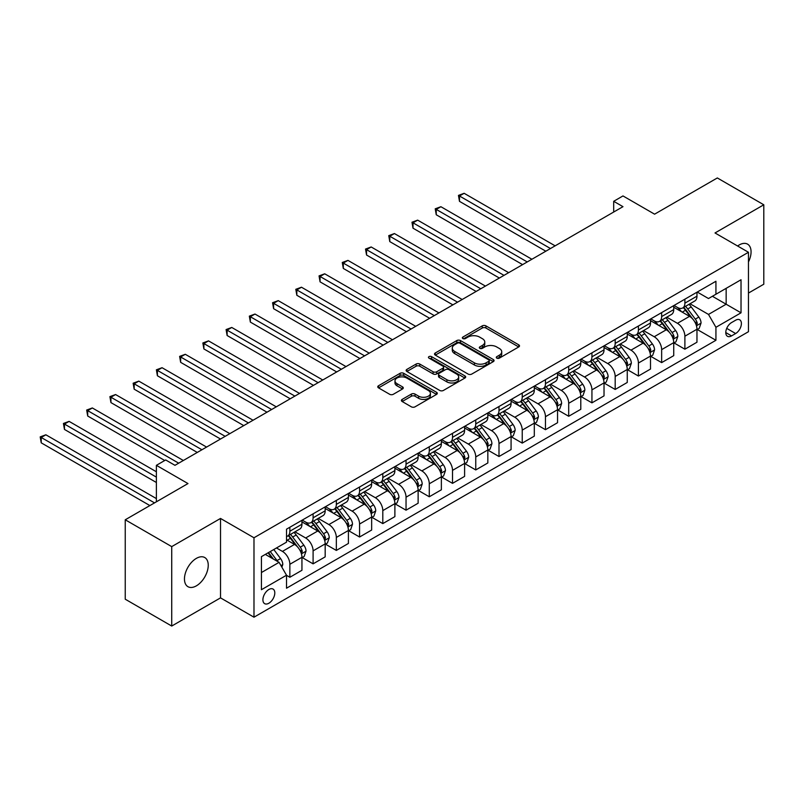 <?xml version="1.0" encoding="UTF-8"?>
<svg xmlns="http://www.w3.org/2000/svg" width="804" height="804" viewBox="0 0 804 804"><rect width="100%" height="100%" fill="white"/><g stroke="black" fill="none" stroke-linecap="round" stroke-linejoin="round"><path stroke-width="1.21" d="M496.812 358.132A1.809 1.045 0 0 0 499.364 358.132L518.751 346.936A2.583 1.487 0 0 0 519.515 345.891A2.583 1.487 0 0 0 518.751 344.836L485.907 325.871A2.583 1.487 0 0 0 482.259 325.871L462.873 337.067A1.809 1.045 0 0 0 462.34 337.801A1.809 1.045 0 0 0 462.873 338.544A1.809 1.045 0 0 0 465.426 338.544L467.938 337.087A8.261 4.764 0 0 1 479.616 337.087L482.35 338.675A8.261 4.764 0 0 1 484.772 342.042A8.261 4.764 0 0 1 482.35 345.418L479.847 346.866A1.809 1.045 0 0 0 479.315 347.599A1.809 1.045 0 0 0 479.847 348.333A1.809 1.045 0 0 0 482.4 348.333L484.902 346.886A8.261 4.764 0 0 1 496.581 346.886L499.324 348.464A8.261 4.764 0 0 1 501.736 351.84A8.261 4.764 0 0 1 499.324 355.207L496.812 356.654A1.809 1.045 0 0 0 496.279 357.398A1.809 1.045 0 0 0 496.812 358.132L496.812 356.654M196.357 585.855A16.824 9.718 120 0 0 207.342 571.021A16.824 9.718 120 0 0 204.769 557.544A16.824 9.718 120 0 0 196.357 558.378A16.824 9.718 120 0 0 185.362 573.202A16.824 9.718 120 0 0 187.935 586.679A16.824 9.718 120 0 0 196.357 585.855M748.464 261.933A16.824 9.718 120 0 0 747.579 244.145A16.824 9.718 120 0 0 739.167 244.979A16.824 9.718 120 0 0 737.6 246.004M268.848 603.241A8.412 4.854 120 0 0 274.345 595.824A8.412 4.854 120 0 0 273.058 589.081A8.412 4.854 120 0 0 268.848 589.503A8.412 4.854 120 0 0 263.36 596.91A8.412 4.854 120 0 0 264.647 603.653A8.412 4.854 120 0 0 268.848 603.241M402.161 399.407A2.583 1.487 0 0 0 401.397 400.462A2.583 1.487 0 0 0 402.161 401.508L411.367 406.834A2.583 1.487 0 0 0 415.025 406.834L436.552 394.402A2.583 1.487 0 0 0 437.306 393.347A2.583 1.487 0 0 0 436.552 392.292L403.708 373.327A2.583 1.487 0 0 0 400.06 373.327L378.523 385.759A2.583 1.487 0 0 0 377.769 386.814A2.583 1.487 0 0 0 378.523 387.87L389.659 394.292A2.583 1.487 0 0 0 393.307 394.292L402.523 388.975A2.583 1.487 0 0 0 403.276 387.92A2.583 1.487 0 0 0 402.523 386.865L397.005 383.679A6.904 3.99 0 0 1 394.985 380.865A6.904 3.99 0 0 1 399.246 377.176A6.904 3.99 0 0 1 406.764 378.041L428.391 390.533A6.904 3.99 0 0 1 430.411 393.347A6.904 3.99 0 0 1 426.15 397.025A6.904 3.99 0 0 1 418.623 396.161L415.025 394.081A2.583 1.487 0 0 0 411.367 394.081L402.161 399.407L402.161 401.508M748.464 293.068L763.8 284.214L763.8 204.789L717.329 177.955L654.587 214.176L622.979 195.935L613.693 201.301L622.979 206.668L174.97 465.325L165.684 459.958L156.388 465.325L156.388 501.817M171.724 546.619L171.724 626.045L220.517 597.874L220.517 518.449L171.724 546.619L125.243 519.786L187.985 483.566L156.388 465.325M220.517 518.449L253.984 537.765L748.464 252.275L748.464 331.7L253.984 617.191L253.984 537.765M763.8 204.789L715.007 232.959L748.464 252.275M468.119 374.071A2.583 1.487 0 0 0 471.767 374.071L493.304 361.639A2.583 1.487 0 0 0 494.058 360.584A2.583 1.487 0 0 0 493.304 359.529L460.451 340.564A2.583 1.487 0 0 0 456.803 340.564L435.276 352.996A2.583 1.487 0 0 0 434.522 354.051A2.583 1.487 0 0 0 435.276 355.107L468.119 374.071M429.698 358.524A1.809 1.045 0 0 1 431.537 358.775L464.893 378.041L443.396 390.453A2.583 1.487 0 0 1 439.748 390.453L406.904 371.488L416.12 366.202L416.12 364.061L406.904 369.378A2.583 1.487 0 0 0 406.141 370.433A2.583 1.487 0 0 0 406.904 371.488L406.904 369.378M416.12 366.202A2.583 1.487 0 0 1 419.768 366.202L419.768 364.061A2.583 1.487 0 0 0 416.12 364.061M419.768 364.061L433.085 371.749A2.583 1.487 0 0 0 436.733 371.749L442.843 368.222A2.583 1.487 0 0 0 443.607 367.167A2.583 1.487 0 0 0 442.843 366.111L428.984 358.112A1.809 1.045 0 0 1 428.452 357.368A1.809 1.045 0 0 1 429.567 356.403A1.809 1.045 0 0 1 431.537 356.634L464.923 375.91A2.583 1.487 0 0 1 465.687 376.965A2.583 1.487 0 0 1 464.923 378.021L464.923 375.91M171.724 626.045L125.243 599.211L125.243 519.786M735.64 320.213L731.55 322.575A8.151 4.703 120 0 0 726.223 329.761A8.151 4.703 120 0 0 727.469 336.293A8.151 4.703 120 0 0 731.55 335.891L735.64 333.529A8.151 4.703 120 0 0 740.956 326.344A8.151 4.703 120 0 0 739.71 319.811A8.151 4.703 120 0 0 735.64 320.213M697.249 292.043L708.495 298.535L715.932 294.244L715.932 281.259L286.515 529.183L286.515 542.167L261.421 556.659L261.421 589.714L286.515 575.222L286.515 588.206L715.932 340.283L715.932 327.298L708.495 314.424L690.013 303.751M715.932 294.244L741.027 279.752L741.027 312.816L715.932 327.298M220.517 597.874L253.984 617.191M613.693 201.301L613.693 212.035M712.404 296.284L726.153 304.224L726.153 288.345L741.027 279.752M708.495 314.424L726.153 304.224L741.027 312.816M261.421 572.538L279.078 562.348L265.32 554.398M286.515 575.332L289.862 577.262L289.862 564.277A10.512 6.07 -120 0 0 282.425 551.393L276.476 547.966M289.862 577.262L301.942 570.287L301.942 557.303A10.512 6.07 -120 0 0 294.505 544.419L286.515 539.806M302.224 557.574L313.098 563.845L313.098 550.861A10.512 6.07 -120 0 0 305.661 537.987L294.988 531.816M313.098 563.845L325.178 556.87L325.178 543.886A10.512 6.07 -120 0 0 317.741 531.002L301.942 521.886M325.459 544.157L336.333 550.428L336.333 537.444A10.512 6.07 -120 0 0 328.896 524.57L318.223 518.399M336.333 550.428L348.413 543.454L348.413 530.469A10.512 6.07 -120 0 0 340.976 517.595L325.178 508.47M348.695 530.74L359.569 537.012L359.569 524.027A10.512 6.07 -120 0 0 352.132 511.153L341.459 504.982M359.569 537.012L371.649 530.037L371.649 517.052A10.512 6.07 -120 0 0 364.212 504.178L348.413 495.053M371.93 517.324L382.804 523.605L382.804 510.61A10.512 6.07 -120 0 0 375.367 497.736L364.694 491.576M382.804 523.605L394.885 516.62L394.885 503.636A10.512 6.07 -120 0 0 387.458 490.762L371.649 481.636M395.166 503.907L406.04 510.188L406.04 497.194A10.512 6.07 -120 0 0 398.603 484.32L387.93 478.159M406.04 510.188L418.13 503.214L418.13 490.219A10.512 6.07 -120 0 0 410.693 477.345L394.885 468.219M418.402 490.49L429.276 496.771L429.276 483.787A10.512 6.07 -120 0 0 421.849 470.903L411.166 464.742M429.276 496.771L441.366 489.797L441.366 476.802A10.512 6.07 -120 0 0 433.929 463.928L418.13 454.803M441.647 477.073L452.521 483.355L452.521 470.37A10.512 6.07 -120 0 0 445.084 457.486L434.401 451.325M452.521 483.355L464.601 476.38L464.601 463.395A10.512 6.07 -120 0 0 457.164 450.511L441.366 441.386M464.883 463.657L475.757 469.938L475.757 456.953A10.512 6.07 -120 0 0 468.32 444.069L457.647 437.909M475.757 469.938L487.837 462.963L487.837 449.979A10.512 6.07 -120 0 0 480.4 437.095L464.601 427.969M488.118 450.24L498.993 456.521L498.993 443.537A10.512 6.07 -120 0 0 491.556 430.653L480.882 424.492M498.993 456.521L511.073 449.547L511.073 436.562A10.512 6.07 -120 0 0 503.636 423.678L487.837 414.552M511.354 436.823L522.228 443.104L522.228 430.12A10.512 6.07 -120 0 0 514.791 417.236L504.118 411.075M522.228 443.104L534.308 436.13L534.308 423.145A10.512 6.07 -120 0 0 526.871 410.261L511.073 401.146M534.59 423.417L545.464 429.688L545.464 416.703A10.512 6.07 -120 0 0 538.027 403.829L527.354 397.658M545.464 429.688L557.544 422.713L557.544 409.728A10.512 6.07 -120 0 0 550.117 396.844L534.308 387.729M557.825 410L568.699 416.271L568.699 403.286A10.512 6.07 -120 0 0 561.262 390.412L550.589 384.242M568.699 416.271L580.789 409.296L580.789 396.312A10.512 6.07 -120 0 0 573.352 383.438L557.544 374.312M581.061 396.583L591.935 402.854L591.935 389.87A10.512 6.07 -120 0 0 584.508 376.996L573.825 370.825M591.935 402.854L604.025 395.88L604.025 382.895A10.512 6.07 -120 0 0 596.588 370.021L580.789 360.895M604.296 383.166L615.181 389.448L615.181 376.453A10.512 6.07 -120 0 0 607.744 363.579L597.06 357.418M615.181 389.448L627.261 382.463L627.261 369.478A10.512 6.07 -120 0 0 619.824 356.604L604.025 347.479M627.542 369.75L638.416 376.031L638.416 363.036A10.512 6.07 -120 0 0 630.979 350.162L620.296 344.001M638.416 376.031L650.496 369.056L650.496 356.061A10.512 6.07 -120 0 0 643.059 343.187L627.261 334.062M650.778 356.333L661.652 362.614L661.652 349.629A10.512 6.07 -120 0 0 654.215 336.745L643.542 330.585M661.652 362.614L673.732 355.639L673.732 342.645A10.512 6.07 -120 0 0 666.295 329.771L650.496 320.645M674.013 342.916L684.887 349.197L684.887 336.213A10.512 6.07 -120 0 0 677.45 323.329L666.777 317.168M684.887 349.197L696.967 342.223L696.967 329.238A10.512 6.07 -120 0 0 689.53 316.354L673.732 307.228M674.013 305.46L677.45 307.45A10.512 6.07 -120 0 0 682.707 307.962A10.512 6.07 -120 0 0 684.887 303.148L684.887 299.178M650.778 318.876L654.215 320.866A10.512 6.07 -120 0 0 659.471 321.379A10.512 6.07 -120 0 0 661.652 316.565L661.652 312.595M627.542 332.293L630.979 334.273A10.512 6.07 -120 0 0 636.235 334.796A10.512 6.07 -120 0 0 638.416 329.982L638.416 326.012M604.296 345.71L607.744 347.69A10.512 6.07 -120 0 0 613 348.212A10.512 6.07 -120 0 0 615.181 343.398L615.181 339.429M581.061 359.127L584.508 361.107A10.512 6.07 -120 0 0 589.764 361.629A10.512 6.07 -120 0 0 591.935 356.815L591.935 352.845M557.825 372.543L561.262 374.523A10.512 6.07 -120 0 0 566.529 375.046A10.512 6.07 -120 0 0 568.699 370.232L568.699 366.262M534.59 385.95L538.027 387.94A10.512 6.07 -120 0 0 543.283 388.463A10.512 6.07 -120 0 0 545.464 383.649L545.464 379.679M511.354 399.367L514.791 401.357A10.512 6.07 -120 0 0 520.047 401.879A10.512 6.07 -120 0 0 522.228 397.065L522.228 393.096M488.118 412.784L491.556 414.774A10.512 6.07 -120 0 0 496.812 415.296A10.512 6.07 -120 0 0 498.993 410.482L498.993 406.502M464.883 426.2L468.32 428.19A10.512 6.07 -120 0 0 473.576 428.713A10.512 6.07 -120 0 0 475.757 423.899L475.757 419.919M441.637 439.617L445.084 441.607A10.512 6.07 -120 0 0 450.34 442.12A10.512 6.07 -120 0 0 452.521 437.306L452.521 433.336M418.402 453.034L421.849 455.024A10.512 6.07 -120 0 0 427.105 455.536A10.512 6.07 -120 0 0 429.276 450.722L429.276 446.753M395.166 466.451L398.603 468.43A10.512 6.07 -120 0 0 403.869 468.953A10.512 6.07 -120 0 0 406.04 464.139L406.04 460.169M371.93 479.867L375.367 481.847A10.512 6.07 -120 0 0 380.624 482.37A10.512 6.07 -120 0 0 382.804 477.556L382.804 473.586M348.695 493.284L352.132 495.264A10.512 6.07 -120 0 0 357.388 495.787A10.512 6.07 -120 0 0 359.569 490.973L359.569 487.003M325.459 506.701L328.896 508.681A10.512 6.07 -120 0 0 334.152 509.203A10.512 6.07 -120 0 0 336.333 504.389L336.333 500.42M302.224 520.108L305.661 522.097A10.512 6.07 -120 0 0 310.917 522.62A10.512 6.07 -120 0 0 313.098 517.806L313.098 513.836M697.249 329.499L715.932 340.283M682.707 307.962L694.797 300.987A10.512 6.07 -120 0 0 696.967 296.173L696.967 292.204M659.471 321.379L671.551 314.404A10.512 6.07 -120 0 0 673.732 309.59L673.732 305.62M636.235 334.796L648.315 327.821A10.512 6.07 -120 0 0 650.496 323.007L650.496 319.037M613 348.212L625.08 341.238A10.512 6.07 -120 0 0 627.261 336.424L627.261 332.454M589.764 361.629L601.844 354.654A10.512 6.07 -120 0 0 604.025 349.84L604.025 345.871M566.529 375.046L578.609 368.071A10.512 6.07 -120 0 0 580.789 363.257L580.789 359.287M543.283 388.463L555.373 381.488A10.512 6.07 -120 0 0 557.544 376.674L557.544 372.704M520.047 401.879L532.137 394.905A10.512 6.07 -120 0 0 534.308 390.091L534.308 386.111M496.812 415.296L508.892 408.311A10.512 6.07 -120 0 0 511.073 403.497L511.073 399.528M473.576 428.713L485.656 421.728A10.512 6.07 -120 0 0 487.837 416.914L487.837 412.944M450.34 442.12L462.421 435.145A10.512 6.07 -120 0 0 464.601 430.331L464.601 426.361M427.105 455.536L439.185 448.562A10.512 6.07 -120 0 0 441.366 443.748L441.366 439.778M403.869 468.953L415.949 461.978A10.512 6.07 -120 0 0 418.13 457.164L418.13 453.195M380.624 482.37L392.714 475.395A10.512 6.07 -120 0 0 394.885 470.581L394.885 466.611M357.388 495.787L369.478 488.812A10.512 6.07 -120 0 0 371.649 483.998L371.649 480.028M334.152 509.203L346.233 502.229A10.512 6.07 -120 0 0 348.413 497.415L348.413 493.445M310.917 522.62L322.997 515.645A10.512 6.07 -120 0 0 325.178 510.831L325.178 506.862M286.515 536.459A10.512 6.07 -120 0 0 287.681 536.037L299.761 529.062A10.512 6.07 -120 0 0 301.942 524.248L301.942 520.268M287.681 536.037A10.512 6.07 -120 0 0 289.862 531.223L289.862 527.253M279.078 562.348L286.515 575.222M497.535 358.393L499.324 357.358A8.261 4.764 0 0 0 501.736 353.991L501.736 351.84M484.772 342.042L484.772 344.192A8.261 4.764 0 0 1 482.35 347.559L480.561 348.594M518.721 346.956L485.907 328.022A2.583 1.487 0 0 0 482.259 328.022L463.596 338.796M493.264 361.659L460.451 342.715A2.583 1.487 0 0 0 456.803 342.715L435.306 355.127M488.742 361.318A1.809 1.045 0 0 0 489.264 360.584A1.809 1.045 0 0 0 488.742 359.85L459.908 343.197A1.809 1.045 0 0 0 457.355 343.197L454.712 344.725A8.261 4.764 0 0 0 452.29 348.102A8.261 4.764 0 0 0 454.712 351.469L474.41 362.845A8.261 4.764 0 0 0 486.088 362.845L488.742 361.318L488.742 363.468A1.809 1.045 0 0 0 489.264 362.735L489.264 360.584M452.29 348.102L452.29 350.242A8.261 4.764 0 0 0 454.712 353.619L454.712 351.469M488.742 363.468L486.088 364.996A8.261 4.764 0 0 1 474.41 364.996L454.712 353.619M419.768 366.202L433.085 373.9A2.583 1.487 0 0 0 436.733 373.9L442.843 370.373A2.583 1.487 0 0 0 443.607 369.317L443.607 367.167M446.903 379.729A6.904 3.99 0 0 0 454.431 380.593A6.904 3.99 0 0 0 458.692 376.915A6.904 3.99 0 0 0 456.672 374.091L449.054 369.699A2.583 1.487 0 0 0 445.406 369.699L439.285 373.227A2.583 1.487 0 0 0 438.532 374.282A2.583 1.487 0 0 0 439.285 375.327L446.903 379.729L446.903 381.88A6.904 3.99 0 0 0 454.431 382.744A6.904 3.99 0 0 0 458.692 379.056L458.692 376.915M438.532 374.282L438.532 376.423A2.583 1.487 0 0 0 439.285 377.478L439.285 375.327M446.903 381.88L439.285 377.478M430.411 393.347L430.411 395.498A6.904 3.99 0 0 1 426.15 399.176A6.904 3.99 0 0 1 418.623 398.312L415.025 396.231A2.583 1.487 0 0 0 411.367 396.231L402.191 401.528M394.985 380.865L394.985 383.005A6.904 3.99 0 0 0 397.005 385.83L397.005 383.679M402.523 386.865L402.523 388.975L397.005 385.83M436.522 394.422L403.708 375.478A2.583 1.487 0 0 0 400.06 375.478L378.563 387.89M696.967 329.66L699.199 328.374L701.058 323.007A6.965 4.02 -120 0 0 698.837 317.077L691.239 306.937A20.11 11.608 -120 0 0 689.048 304.304M681.49 311.711A20.11 11.608 -120 0 0 677.37 307.399M696.334 325.399L697.299 323.308A6.965 4.02 -120 0 0 695.299 319.118L687.711 308.977A20.11 11.608 -120 0 0 685.51 306.344M683.641 307.429A16.693 9.638 60 0 1 686.385 310.545L692.807 319.128M555.132 245.843L464.139 193.302L459.486 195.985L459.486 201.352L545.836 251.21M683.279 307.63A20.11 11.608 60 0 1 685.48 310.264L690.525 317.007M459.486 201.352L458.461 195.402L550.479 248.526M458.461 195.402L464.139 193.302M673.732 343.077L675.963 341.79L677.822 336.424A6.965 4.02 -120 0 0 675.601 330.494L668.003 320.354A20.11 11.608 -120 0 0 665.812 317.721M658.255 325.128A20.11 11.608 -120 0 0 654.134 320.816M673.099 338.816L674.064 336.725A6.965 4.02 -120 0 0 672.064 332.534L664.476 322.394A20.11 11.608 -120 0 0 662.275 319.761M660.406 320.846A16.693 9.638 60 0 1 663.149 323.962L669.571 332.534M531.896 259.26L440.904 206.718L436.25 209.402L436.25 214.768L522.6 264.627M660.044 321.047A20.11 11.608 60 0 1 662.245 323.68L667.29 330.424M436.25 214.768L435.225 208.809L527.243 261.943M435.225 208.809L440.904 206.718M650.496 356.494L652.727 355.207L654.587 349.84A6.965 4.02 -120 0 0 652.366 343.911L644.768 333.771A20.11 11.608 -120 0 0 642.577 331.137M635.019 338.544A20.11 11.608 -120 0 0 630.899 334.233M649.863 352.222L650.828 350.132A6.965 4.02 -120 0 0 648.828 345.951L641.23 335.811A20.11 11.608 -120 0 0 639.039 333.178M637.17 334.263A16.693 9.638 60 0 1 639.914 337.378L646.336 345.951M508.661 272.677L417.658 220.135L413.015 222.819L413.015 228.185L499.364 278.043M636.808 334.464A20.11 11.608 60 0 1 638.999 337.097L644.054 343.831M413.015 228.185L411.99 222.226L504.007 275.36M411.99 222.226L417.658 220.135M627.261 369.91L629.492 368.624L631.351 363.257A6.965 4.02 -120 0 0 629.13 357.328L621.532 347.187A20.11 11.608 -120 0 0 619.331 344.554M611.784 351.961A20.11 11.608 -120 0 0 607.663 347.65M626.628 365.639L627.582 363.549A6.965 4.02 -120 0 0 625.592 359.358L617.995 349.227A20.11 11.608 -120 0 0 615.804 346.594M613.934 347.68A16.693 9.638 60 0 1 616.668 350.795L623.1 359.368M485.415 286.083L394.422 233.552L389.779 236.235L389.779 241.602L476.129 291.45M613.573 347.881A20.11 11.608 60 0 1 615.764 350.514L620.819 357.247M389.779 241.602L388.754 235.642L480.772 288.767M388.754 235.642L394.422 233.552M604.025 383.327L606.256 382.041L608.115 376.674A6.965 4.02 -120 0 0 605.884 370.734L598.297 360.604A20.11 11.608 -120 0 0 596.096 357.971M588.548 365.378A20.11 11.608 -120 0 0 584.428 361.066M603.392 379.056L604.347 376.965A6.965 4.02 -120 0 0 602.357 372.775L594.759 362.634A20.11 11.608 -120 0 0 592.568 360.011M590.699 361.086A16.693 9.638 60 0 1 593.432 364.202L599.864 372.785M462.179 299.5L371.187 246.969L366.544 249.652L366.544 255.019L452.883 304.867M590.337 361.297A20.11 11.608 60 0 1 592.528 363.931L597.583 370.664M366.544 255.019L365.518 249.059L457.536 302.183M365.518 249.059L371.187 246.969M580.789 396.744L583.021 395.457L584.87 390.091A6.965 4.02 -120 0 0 582.649 384.151L575.051 374.011A20.11 11.608 -120 0 0 572.86 371.388M565.302 378.784A20.11 11.608 -120 0 0 561.192 374.483M580.146 392.473L581.111 390.382A6.965 4.02 -120 0 0 579.121 386.191L571.523 376.051A20.11 11.608 -120 0 0 569.332 373.428M567.453 374.503A16.693 9.638 60 0 1 570.197 377.619L576.629 386.201M438.944 312.917L347.951 260.385L343.308 263.069L343.308 268.435L429.648 318.283M567.101 374.714A20.11 11.608 60 0 1 569.292 377.337L574.347 384.081M343.308 268.435L342.283 262.476L434.301 315.6M342.283 262.476L347.951 260.385M557.544 410.161L559.775 408.874L561.634 403.497A6.965 4.02 -120 0 0 559.413 397.568L551.815 387.427A20.11 11.608 -120 0 0 549.624 384.804M542.067 392.201A20.11 11.608 -120 0 0 537.956 387.9M556.911 405.889L557.875 403.799A6.965 4.02 -120 0 0 555.886 399.608L548.288 389.468A20.11 11.608 -120 0 0 546.097 386.845M544.218 387.92A16.693 9.638 60 0 1 546.961 391.035L553.393 399.618M415.708 326.334L324.715 273.802L320.062 276.486L320.062 281.852L406.412 331.7M543.866 388.131A20.11 11.608 60 0 1 546.057 390.754L551.102 397.498M320.062 281.852L319.047 275.893L411.065 329.017M319.047 275.893L324.715 273.802M534.308 423.577L536.539 422.281L538.399 416.914A6.965 4.02 -120 0 0 536.178 410.985L528.58 400.844A20.11 11.608 -120 0 0 526.389 398.221M518.831 405.618A20.11 11.608 -120 0 0 514.711 401.317M533.675 419.306L534.64 417.216A6.965 4.02 -120 0 0 532.65 413.025L525.052 402.884A20.11 11.608 -120 0 0 522.851 400.261M520.982 401.337A16.693 9.638 60 0 1 523.726 404.452L530.148 413.035M392.473 339.75L301.48 287.219L296.827 289.902L296.827 295.269L383.176 345.117M520.62 401.548A20.11 11.608 60 0 1 522.821 404.171L527.866 410.914M296.827 295.269L295.812 289.309L387.829 342.434M295.812 289.309L301.48 287.219M511.073 436.984L513.304 435.698L515.163 430.331A6.965 4.02 -120 0 0 512.942 424.401L505.344 414.261A20.11 11.608 -120 0 0 503.153 411.638M495.596 419.035A20.11 11.608 -120 0 0 491.475 414.723M510.439 432.723L511.404 430.632A6.965 4.02 -120 0 0 509.404 426.442L501.817 416.301A20.11 11.608 -120 0 0 499.616 413.678M497.746 414.753A16.693 9.638 60 0 1 500.49 417.869L506.912 426.452M369.237 353.167L278.244 300.636L273.591 303.319L273.591 308.676L359.941 358.534M497.385 414.964A20.11 11.608 60 0 1 499.585 417.588L504.631 424.331M273.591 308.676L272.566 302.726L364.584 355.85M272.566 302.726L278.244 300.636M487.837 450.401L490.068 449.114L491.927 443.748A6.965 4.02 -120 0 0 489.706 437.818L482.109 427.678A20.11 11.608 -120 0 0 479.918 425.055M472.36 432.451A20.11 11.608 -120 0 0 468.24 428.14M487.204 446.14L488.169 444.049A6.965 4.02 -120 0 0 486.169 439.858L478.571 429.718A20.11 11.608 -120 0 0 476.38 427.085M474.511 428.17A16.693 9.638 60 0 1 477.254 431.286L483.676 439.868M346.001 366.584L254.999 314.042L250.356 316.726L250.356 322.092L336.705 371.95M474.149 428.381A20.11 11.608 60 0 1 476.34 431.004L481.395 437.748M250.356 322.092L249.33 316.143L341.348 369.267M249.33 316.143L254.999 314.042M464.601 463.818L466.833 462.531L468.692 457.164A6.965 4.02 -120 0 0 466.471 451.235L458.873 441.094A20.11 11.608 -120 0 0 456.672 438.461M449.124 445.868A20.11 11.608 -120 0 0 445.004 441.557M463.968 459.556L464.933 457.466A6.965 4.02 -120 0 0 462.933 453.275L455.335 443.135A20.11 11.608 -120 0 0 453.144 440.502M451.275 441.587A16.693 9.638 60 0 1 454.009 444.702L460.441 453.285M322.766 380.001L231.763 327.459L227.12 330.142L227.12 335.509L313.47 385.367M450.913 441.788A20.11 11.608 60 0 1 453.104 444.421L458.159 451.165M227.12 335.509L226.095 329.56L318.113 382.684M226.095 329.56L231.763 327.459M441.366 477.234L443.597 475.948L445.456 470.581A6.965 4.02 -120 0 0 443.225 464.652L435.637 454.511A20.11 11.608 -120 0 0 433.436 451.878M425.889 459.285A20.11 11.608 -120 0 0 421.768 454.974M440.733 472.973L441.687 470.883A6.965 4.02 -120 0 0 439.698 466.692L432.1 456.551A20.11 11.608 -120 0 0 429.909 453.918M428.04 455.004A16.693 9.638 60 0 1 430.773 458.119L437.205 466.702M299.52 393.417L208.527 340.876L203.884 343.559L203.884 348.926L290.234 398.784M427.678 455.205A20.11 11.608 60 0 1 429.869 457.838L434.924 464.581M203.884 348.926L202.859 342.966L294.877 396.101M202.859 342.966L208.527 340.876M418.13 490.651L420.361 489.365L422.211 483.998A6.965 4.02 -120 0 0 419.989 478.068L412.392 467.928A20.11 11.608 -120 0 0 410.201 465.295M402.643 472.702A20.11 11.608 -120 0 0 398.533 468.39M417.487 486.38L418.452 484.289A6.965 4.02 -120 0 0 416.462 480.109L408.864 469.968A20.11 11.608 -120 0 0 406.673 467.335M404.794 468.42A16.693 9.638 60 0 1 407.538 471.536L413.97 480.109M276.285 406.834L185.292 354.293L180.649 356.976L180.649 362.343L266.988 412.201M404.442 468.621A20.11 11.608 60 0 1 406.633 471.255L411.688 477.998M180.649 362.343L179.624 356.383L271.641 409.517M179.624 356.383L185.292 354.293M394.885 504.068L397.116 502.781L398.975 497.415A6.965 4.02 -120 0 0 396.754 491.485L389.156 481.345A20.11 11.608 -120 0 0 386.965 478.712M379.408 486.118A20.11 11.608 -120 0 0 375.297 481.807M394.251 499.797L395.216 497.706A6.965 4.02 -120 0 0 393.226 493.515L385.629 483.385A20.11 11.608 -120 0 0 383.438 480.752M381.558 481.837A16.693 9.638 60 0 1 384.302 484.953L390.734 493.525M253.049 420.241L162.056 367.709L157.403 370.393L157.403 375.759L243.753 425.607M381.207 482.038A20.11 11.608 60 0 1 383.397 484.671L388.443 491.405M157.403 375.759L156.388 369.8L248.406 422.924M156.388 369.8L162.056 367.709M371.649 517.485L373.88 516.198L375.739 510.831A6.965 4.02 -120 0 0 373.518 504.892L365.921 494.761A20.11 11.608 -120 0 0 363.73 492.128M356.172 499.535A20.11 11.608 -120 0 0 352.062 495.224M371.016 513.213L371.981 511.123A6.965 4.02 -120 0 0 369.991 506.932L362.393 496.792A20.11 11.608 -120 0 0 360.192 494.169M358.323 495.244A16.693 9.638 60 0 1 361.066 498.359L367.488 506.942M229.813 433.657L138.821 381.126L134.167 383.809L134.167 389.176L220.517 439.024M357.961 495.455A20.11 11.608 60 0 1 360.162 498.088L365.207 504.822M134.167 389.176L133.152 383.217L225.17 436.341M133.152 383.217L138.821 381.126M348.413 530.901L350.644 529.615L352.504 524.248A6.965 4.02 -120 0 0 350.283 518.309L342.685 508.168A20.11 11.608 -120 0 0 340.494 505.545M332.936 512.942A20.11 11.608 -120 0 0 328.816 508.641M347.78 526.63L348.745 524.54A6.965 4.02 -120 0 0 346.745 520.349L339.157 510.208A20.11 11.608 -120 0 0 336.956 507.585M335.087 508.661A16.693 9.638 60 0 1 337.831 511.776L344.253 520.359M206.578 447.074L115.585 394.543L110.932 397.226L110.932 402.593L197.281 452.441M334.725 508.872A20.11 11.608 60 0 1 336.926 511.495L341.971 518.238M110.932 402.593L109.907 396.633L201.925 449.758M109.907 396.633L115.585 394.543M325.178 544.318L327.409 543.032L329.268 537.655A6.965 4.02 -120 0 0 327.047 531.725L319.449 521.585A20.11 11.608 -120 0 0 317.258 518.962M309.701 526.359A20.11 11.608 -120 0 0 305.58 522.057M324.545 540.047L325.509 537.956A6.965 4.02 -120 0 0 323.509 533.766L315.912 523.625A20.11 11.608 -120 0 0 313.721 521.002M311.851 522.077A16.693 9.638 60 0 1 314.595 525.193L321.017 533.776M183.342 460.491L92.339 407.96L87.696 410.643L87.696 416.01L164.75 460.491M311.49 522.288A20.11 11.608 60 0 1 313.691 524.911L318.736 531.655M87.696 416.01L86.671 410.05L178.689 463.174M86.671 410.05L92.339 407.96M301.942 557.735L304.173 556.438L306.033 551.072A6.965 4.02 -120 0 0 303.811 545.142L296.214 535.002A20.11 11.608 -120 0 0 294.013 532.379M301.309 553.464L302.274 551.373A6.965 4.02 -120 0 0 300.274 547.182L292.676 537.042A20.11 11.608 -120 0 0 290.485 534.419M288.616 535.494A16.693 9.638 60 0 1 291.349 538.61L297.781 547.192M156.388 471.767L69.104 421.376L64.461 424.06L64.461 429.426L156.388 482.49M288.254 535.705A20.11 11.608 60 0 1 290.445 538.328L295.5 545.072M64.461 429.426L63.436 423.467L156.388 477.124M63.436 423.467L69.104 421.376M281.862 567.172L282.797 564.488A6.965 4.02 -120 0 0 280.566 558.559L273.792 549.514M156.388 498.591L45.868 434.793L41.225 437.476L41.225 442.833L149.876 505.565M277.671 561.534A6.965 4.02 -120 0 0 277.038 560.599L270.265 551.554M268.516 552.559L273.39 559.061M268.033 552.84L272.164 558.348M41.225 442.833L40.2 436.884L154.529 502.882M40.2 436.884L45.868 434.793M282.425 551.393L294.505 544.419M305.661 537.987L317.741 531.002M328.896 524.57L340.976 517.595M352.132 511.153L364.212 504.178M375.367 497.736L387.458 490.762M398.603 484.32L410.693 477.345M421.849 470.903L433.929 463.928M445.084 457.486L457.164 450.511M468.32 444.069L480.4 437.095M491.556 430.653L503.636 423.678M514.791 417.236L526.871 410.261M538.027 403.829L550.117 396.844M561.262 390.412L573.352 383.438M584.508 376.996L596.588 370.021M607.744 363.579L619.824 356.604M630.979 350.162L643.059 343.187M654.215 336.745L666.295 329.771M677.45 323.329L689.53 316.354M684.887 303.148L696.967 296.173M684.887 336.213L696.967 329.238M661.652 349.629L673.732 342.645M661.652 316.565L673.732 309.59M638.416 363.036L650.496 356.061M638.416 329.982L650.496 323.007M615.181 376.453L627.261 369.478M615.181 343.398L627.261 336.424M591.935 389.87L604.025 382.895M591.935 356.815L604.025 349.84M568.699 403.286L580.789 396.312M568.699 370.232L580.789 363.257M545.464 416.703L557.544 409.728M545.464 383.649L557.544 376.674M522.228 430.12L534.308 423.145M522.228 397.065L534.308 390.091M498.993 443.537L511.073 436.562M498.993 410.482L511.073 403.497M475.757 456.953L487.837 449.979M475.757 423.899L487.837 416.914M452.521 470.37L464.601 463.395M452.521 437.306L464.601 430.331M429.276 483.787L441.366 476.802M429.276 450.722L441.366 443.748M406.04 497.194L418.13 490.219M406.04 464.139L418.13 457.164M382.804 510.61L394.885 503.636M382.804 477.556L394.885 470.581M359.569 524.027L371.649 517.052M359.569 490.973L371.649 483.998M336.333 537.444L348.413 530.469M336.333 504.389L348.413 497.415M313.098 550.861L325.178 543.886M313.098 517.806L325.178 510.831M289.862 564.277L301.942 557.303M289.862 531.223L301.942 524.248M726.726 328.384L735.64 333.529M725.781 332.565L731.55 335.891M499.324 357.358L499.324 355.207M479.847 348.333L479.847 346.866M482.35 347.559L482.35 345.418M462.873 338.544L462.873 337.067M482.259 328.022L482.259 325.871M485.907 328.022L485.907 325.871M518.751 346.936L518.751 344.836M435.276 355.107L435.276 352.996M456.803 342.715L456.803 340.564M460.451 342.715L460.451 340.564M493.304 361.639L493.304 359.529M474.41 364.996L474.41 362.845M486.088 364.996L486.088 362.845M433.085 373.9L433.085 371.749M436.733 373.9L436.733 371.749M442.843 370.373L442.843 368.222M431.537 358.775L431.537 356.634M411.367 396.231L411.367 394.081M415.025 396.231L415.025 394.081M418.623 398.312L418.623 396.161M378.523 387.87L378.523 385.759M400.06 375.478L400.06 373.327M403.708 375.478L403.708 373.327M436.552 394.402L436.552 392.292M696.455 325.781L701.018 323.138M687.711 308.977L691.239 306.937M682.234 312.133L685.48 310.264M695.299 319.118L698.837 317.077M694.756 321.831L697.299 323.308M673.209 339.198L677.772 336.554M664.476 322.394L668.003 320.354M658.999 325.55L662.245 323.68M672.064 332.534L675.601 330.494M671.511 335.248L674.064 336.725M649.974 352.604L654.536 349.971M641.23 335.811L644.768 333.771M635.753 338.966L638.999 337.097M648.828 345.951L652.366 343.911M648.275 348.665L650.828 350.132M626.738 366.021L631.301 363.388M617.995 349.227L621.532 347.187M612.517 352.383L615.764 350.514M625.592 359.358L629.13 357.328M625.04 362.081L627.582 363.549M603.502 379.438L608.065 376.805M594.759 362.634L598.297 360.604M589.282 365.8L592.528 363.931M602.357 372.775L605.884 370.734M601.804 375.498L604.347 376.965M580.267 392.854L584.83 390.221M571.523 376.051L575.051 374.011M566.046 379.217L569.292 377.337M579.121 386.191L582.649 384.151M578.568 388.915L581.111 390.382M557.031 406.271L561.594 403.638M548.288 389.468L551.815 387.427M542.811 392.633L546.057 390.754M555.886 399.608L559.413 397.568M555.333 402.332L557.875 403.799M533.796 419.688L538.358 417.055M525.052 402.884L528.58 400.844M519.575 406.05L522.821 404.171M532.65 413.025L536.178 410.985M532.097 415.748L534.64 417.216M510.55 433.105L515.113 430.472M501.817 416.301L505.344 414.261M496.339 419.467L499.585 417.588M509.404 426.442L512.942 424.401M508.852 429.165L511.404 430.632M487.314 446.521L491.877 443.888M478.571 429.718L482.109 427.678M473.094 432.884L476.34 431.004M486.169 439.858L489.706 437.818M485.616 442.572L488.169 444.049M464.079 459.938L468.642 457.295M455.335 443.135L458.873 441.094M449.858 446.29L453.104 444.421M462.933 453.275L466.471 451.235M462.38 455.989L464.933 457.466M440.843 473.355L445.406 470.712M432.1 456.551L435.637 454.511M426.622 459.707L429.869 457.838M439.698 466.692L443.225 464.652M439.145 469.405L441.687 470.883M417.608 486.762L422.17 484.129M408.864 469.968L412.392 467.928M403.387 473.124L406.633 471.255M416.462 480.109L419.989 478.068M415.909 482.822L418.452 484.289M394.372 500.178L398.935 497.545M385.629 483.385L389.156 481.345M380.151 486.541L383.397 484.671M393.226 493.515L396.754 491.485M392.674 496.239L395.216 497.706M371.136 513.595L375.699 510.962M362.393 496.792L365.921 494.761M356.916 499.957L360.162 498.088M369.991 506.932L373.518 504.892M369.438 509.656L371.981 511.123M347.891 527.012L352.464 524.379M339.157 510.208L342.685 508.168M333.68 513.374L336.926 511.495M346.745 520.349L350.283 518.309M346.192 523.072L348.745 524.54M324.655 540.429L329.218 537.796M315.912 523.625L319.449 521.585M310.434 526.791L313.691 524.911M323.509 533.766L327.047 531.725M322.957 536.489L325.509 537.956M301.42 553.845L305.982 551.212M292.676 537.042L296.214 535.002M287.199 540.208L290.445 538.328M300.274 547.182L303.811 545.142M299.721 549.906L302.274 551.373M280.978 565.644L282.747 564.629M277.038 560.599L280.566 558.559"/></g></svg>
